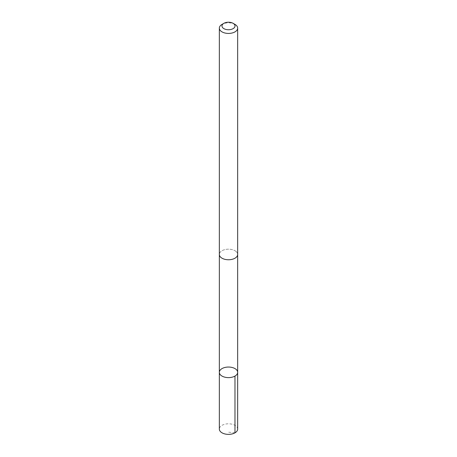 <?xml version="1.0" encoding="UTF-8"?>
<svg xmlns="http://www.w3.org/2000/svg" width="457" height="457" viewBox="0 0 457 457"><rect width="100%" height="100%" fill="white"/><g stroke="black" fill="none" stroke-linecap="round" stroke-linejoin="round"><path stroke-width="0.34" stroke-dasharray="2.29 1.71" d="M237.663 429.083A9.163 5.29 0 0 0 236.149 426.175A9.163 5.29 0 0 0 225.872 424.016A9.163 5.29 0 0 0 219.337 429.083M236.149 251.561A9.157 5.29 0 0 0 225.872 249.402A9.157 5.29 0 0 0 219.343 254.469A9.157 5.29 0 0 0 220.851 257.377A9.157 5.29 0 0 0 231.128 259.536A9.157 5.29 0 0 0 237.657 254.469A9.157 5.29 0 0 0 236.149 251.561M219.337 372.335A9.163 5.29 180 0 1 225.872 367.268A9.163 5.29 180 0 1 236.149 369.427A9.163 5.29 180 0 1 237.663 372.335M237.657 254.612L237.657 254.469A9.163 5.29 0 0 0 228.5 249.179A9.163 5.29 0 0 0 219.337 254.469L219.343 254.612M234.978 24.398A9.163 5.29 0 0 0 222.022 24.398M234.978 432.825L228.5 432.179"/><path stroke-width="0.69" d="M236.149 369.427A9.163 5.29 180 0 1 237.663 372.335A9.163 5.29 180 0 1 228.5 377.625A9.163 5.29 180 0 1 219.337 372.335A9.163 5.29 180 0 1 225.872 367.268A9.163 5.29 180 0 1 236.149 369.427M219.337 429.083A9.163 5.29 0 0 0 220.851 431.991A9.163 5.29 0 0 0 231.128 434.15A9.163 5.29 0 0 0 237.663 429.083L237.663 372.335A9.163 5.29 180 0 1 228.5 377.625A9.163 5.29 180 0 1 219.337 372.335L219.337 429.083M223.89 23.318L222.022 24.398A9.163 5.29 0 0 0 219.337 28.14L219.337 254.469A9.163 5.29 0 0 0 220.851 257.377A9.163 5.29 0 0 0 231.128 259.536A9.163 5.29 0 0 0 237.663 254.469L237.663 28.14A9.163 5.29 0 0 0 234.978 24.398L233.11 23.318A6.518 3.765 0 0 0 223.89 23.318A6.518 3.765 0 0 0 223.056 28.048A6.518 3.765 0 0 0 232.619 28.894A6.518 3.765 0 0 0 233.11 23.318M219.337 28.14A9.163 5.29 0 0 0 220.851 31.047A9.163 5.29 0 0 0 231.128 33.207A9.163 5.29 0 0 0 237.663 28.14M234.978 376.071L234.978 432.825M219.343 254.612L219.337 372.335M237.657 254.612L237.663 372.335"/></g></svg>
